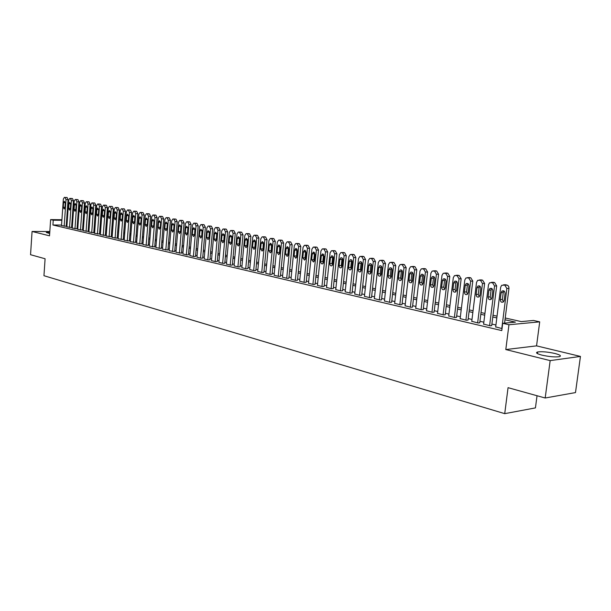 <?xml version="1.0" encoding="UTF-8"?>
<svg xmlns="http://www.w3.org/2000/svg" width="611" height="611" viewBox="0 0 611 611"><rect width="100%" height="100%" fill="white"/><g stroke="black" fill="none" stroke-linecap="round" stroke-linejoin="round"><path stroke-width="0.92" d="M554.841 353.464C547.632 351.898 541.904 351.401 537.657 351.967C535.312 352.684 536.764 353.738 541.995 355.144C549.197 356.725 554.964 357.244 559.294 356.694C561.692 355.953 560.211 354.876 554.841 353.464M49.781 232.157L46.268 232.463L49.682 233.547M505.221 317.995L521.259 321.6L533.502 320.47L539.704 321.852L508.963 324.747L502.7 323.303L515.432 322.134L504.992 319.774M536.557 345.864L505.801 349.553L550.167 360.612L545.18 398.005L575.493 392.583L580.45 356.427L536.557 345.864L539.704 321.852M537.038 395.737L535.435 407.896L504.724 413.655L43.954 275.706L45.092 258.759L30.55 254.711L32.07 231.47L49.529 235.823L50.629 219.601L61.917 219.731M550.167 360.612L580.45 356.427M49.819 231.523L32.07 231.47M495.689 326.893L502.028 328.581M483.614 324.074L490.205 325.816L491.725 325.48M471.768 321.317L478.23 323.02L479.772 322.692M460.136 318.606L466.483 320.279L468.041 319.958M448.718 315.94L454.951 317.583L456.524 317.269M437.514 313.328L443.632 314.94L445.22 314.634M426.509 310.762L432.519 312.343L434.123 312.053M415.701 308.242L421.605 309.792L423.217 309.51M405.085 305.767L410.882 307.287L412.517 307.012M394.66 303.339L400.358 304.828L402 304.561M384.411 300.948L390.009 302.407L391.666 302.155M374.344 298.596L379.843 300.032L381.508 299.787M364.446 296.289L369.854 297.702L371.526 297.458M354.724 294.021L360.039 295.403L361.72 295.174M345.162 291.791L350.386 293.15L352.073 292.929M335.752 289.599L340.892 290.935L342.595 290.714M326.511 287.437L331.559 288.751L333.27 288.545M317.415 285.322L322.379 286.605L324.097 286.406M308.463 283.229L313.351 284.497L315.077 284.306M299.665 281.175L304.477 282.427L306.203 282.236M291.004 279.158L295.732 280.38L297.473 280.197M282.481 277.165L287.139 278.372L288.881 278.196M274.087 275.21L278.677 276.393L280.418 276.225M265.831 273.285L270.345 274.454L272.101 274.286M257.705 271.391L262.15 272.537L263.906 272.376M249.7 269.52L254.077 270.65L255.833 270.497M241.819 267.679L246.126 268.794L247.89 268.641M234.059 265.869L238.305 266.961L240.07 266.816M226.414 264.089L230.599 265.166L232.363 265.021M218.883 262.333L223.007 263.387L224.779 263.257M211.467 260.599L215.523 261.645L217.302 261.508M204.158 258.896L208.16 259.919L209.94 259.797M196.963 257.216L200.897 258.224L202.676 258.102M189.861 255.558L193.748 256.551L195.528 256.437M182.872 253.924L186.699 254.909L188.478 254.795M175.976 252.312L181.536 253.175M169.178 250.731L174.685 251.579M162.48 249.166L167.933 250.006M155.874 247.623L161.273 248.456M149.359 246.103L154.713 246.92M142.936 244.606L148.244 245.416M136.604 243.125L141.859 243.926M130.357 241.666L135.558 242.46M124.186 240.23L129.349 241.009M118.106 238.809L123.223 239.581M112.111 237.412L117.182 238.175M106.184 236.029L111.217 236.785M100.349 234.662L105.329 235.411M94.583 233.318L99.524 234.059M88.893 231.989L93.788 232.722M83.272 230.675L88.129 231.401M77.727 229.385L82.546 230.103M72.251 228.109L77.032 228.82M66.851 226.841L71.586 227.544M61.551 225.062L52.92 224.993L501.776 330.589L502.7 323.303M495.926 325.006L491.901 324.074M483.843 322.203L479.948 321.302M471.99 319.454L468.209 318.575M460.358 316.758L456.692 315.91M448.94 314.107L445.381 313.283M437.728 311.511L434.276 310.709M426.722 308.952L423.377 308.181M415.908 306.447L412.662 305.699M405.292 303.988L402.145 303.255M394.859 301.567L391.811 300.856M384.609 299.184L381.654 298.504M374.535 296.854L371.671 296.182M364.637 294.555L361.857 293.906M354.907 292.295L352.211 291.668M345.337 290.08L342.725 289.469M335.935 287.896L333.4 287.307M326.679 285.749L324.227 285.184M317.583 283.641L315.2 283.092M308.631 281.564L306.325 281.029M299.825 279.525L297.588 279.006M291.164 277.509L288.995 277.012M282.641 275.538L280.533 275.049M274.247 273.591L272.208 273.117M265.984 271.674L264.013 271.215M257.857 269.787L255.948 269.344M249.846 267.931L247.997 267.503M241.964 266.098L240.176 265.686M234.204 264.303L232.47 263.899M226.559 262.524L224.879 262.134M219.028 260.782L217.401 260.401M211.605 259.056L210.031 258.697M204.295 257.361L202.776 257.01M197.093 255.688L195.619 255.352M189.99 254.046L188.57 253.718M182.995 252.419L181.62 252.106M176.098 250.823L174.777 250.518M169.3 249.25L168.017 248.952M162.602 247.692L161.365 247.402M155.996 246.157L154.797 245.882M149.481 244.644L148.32 244.377M143.05 243.155L141.943 242.895M136.719 241.689L135.642 241.437M130.464 240.238L129.433 240.001M124.3 238.809L123.3 238.573M118.213 237.396L117.259 237.175M112.218 236.006L111.286 235.793M106.291 234.632L105.405 234.425M100.448 233.272L99.593 233.074M94.682 231.936L93.857 231.745M88.992 230.614L88.198 230.431M83.371 229.316L82.615 229.14M77.826 228.025L77.101 227.857M72.35 226.757L71.655 226.597M66.943 225.505L66.278 225.352M61.512 225.596L66.209 226.291M505.801 349.553L508.963 324.747M52.92 224.993L53.249 220.204L50.629 219.601M545.18 398.005L508.062 387.672L504.724 413.655M72.075 220.617L72.77 220.77M77.528 221.839L78.254 222.007M83.05 223.084L83.806 223.252M88.641 224.344L89.427 224.52M94.308 225.612L95.133 225.803M100.051 226.902L100.907 227.093M105.863 228.216L106.757 228.415M111.76 229.537L112.684 229.744M117.732 230.882L118.694 231.095M123.789 232.241L124.789 232.463M129.922 233.623L130.96 233.853M136.146 235.021L137.223 235.258M142.455 236.434L143.57 236.686M148.847 237.878L150.001 238.137M155.331 239.329L156.523 239.604M161.9 240.81L163.145 241.093M168.567 242.307L169.85 242.598M175.334 243.827L176.663 244.125M182.193 245.37L183.567 245.683M189.15 246.936L190.571 247.256M196.207 248.524L197.681 248.853M203.371 250.136L204.899 250.479M210.642 251.77L212.216 252.122M218.02 253.428L219.647 253.794M225.512 255.108L227.193 255.49M233.112 256.819L234.853 257.208M240.833 258.552L242.628 258.957M248.669 260.317L250.518 260.737M256.628 262.104L258.537 262.539M264.708 263.921L266.686 264.364M272.918 265.77L274.958 266.228M281.259 267.641L283.359 268.114M289.729 269.55L291.898 270.039M298.336 271.483L300.581 271.987M307.089 273.453L309.403 273.972M315.979 275.446L318.362 275.989M325.014 277.478L327.481 278.036M334.209 279.548L336.745 280.121M343.55 281.648L346.17 282.236M353.051 283.787L355.755 284.39M362.713 285.956L365.5 286.582M372.542 288.163L375.421 288.812M382.547 290.416L385.51 291.08M392.72 292.7L395.775 293.387M403.077 295.029L406.231 295.739M413.616 297.397L416.87 298.13M424.347 299.81L427.7 300.566M435.269 302.269L438.729 303.048M446.397 304.767L449.956 305.569M457.723 307.318L461.404 308.143M469.263 309.914L473.059 310.762M481.025 312.557L484.935 313.435M493.008 315.245L497.041 316.154M78.361 220.487L77.62 220.479M72.793 220.426L72.09 220.418M66.668 219.792L67.34 219.8M72.129 219.853L72.831 219.861M77.658 219.922L78.399 219.929M61.879 220.296L53.249 220.204M496.819 317.926L492.787 317.01M484.714 315.184L480.811 314.306M472.845 312.504L469.057 311.641M461.19 309.861L457.517 309.036M449.757 307.28L446.19 306.47M438.53 304.736L435.07 303.957M427.501 302.239L424.149 301.483M416.679 299.795L413.426 299.054M406.04 297.389L402.893 296.671M395.592 295.021L392.537 294.334M385.327 292.7L382.364 292.027M375.246 290.416L372.366 289.767M365.332 288.178L362.544 287.544M355.587 285.971L352.883 285.36M346.002 283.802L343.382 283.214M336.585 281.671L334.041 281.098M327.32 279.578L324.861 279.021M318.209 277.516L315.826 276.974M309.25 275.485L306.936 274.965M300.429 273.491L298.191 272.987M291.752 271.528L289.583 271.04M283.214 269.596L281.113 269.123M274.813 267.694L272.773 267.236M266.541 265.823L264.571 265.38M258.4 263.983L256.49 263.555M250.388 262.172L248.532 261.752M242.491 260.385L240.703 259.981M234.723 258.629L232.982 258.232M227.063 256.895L225.383 256.513M219.525 255.192L217.898 254.818M212.093 253.512L210.52 253.153M204.777 251.854L203.257 251.511M197.567 250.22L196.093 249.884M190.456 248.616L189.036 248.287M183.453 247.027L182.078 246.714M176.548 245.469L175.22 245.164M169.743 243.926L168.46 243.636M163.038 242.407L161.793 242.132M156.416 240.91L155.225 240.642M149.894 239.436L148.74 239.176M143.463 237.985L142.348 237.725M137.116 236.549L136.047 236.304M130.861 235.128L129.83 234.899M124.69 233.73L123.689 233.509M118.603 232.356L117.64 232.134M112.592 230.996L111.668 230.79M106.665 229.652L105.772 229.453M100.815 228.331L99.96 228.14M95.041 227.025L94.216 226.841M89.343 225.734L88.557 225.558M83.715 224.466L82.959 224.29M78.17 223.206L77.437 223.046M72.686 221.969L71.991 221.808M67.271 220.747L66.607 220.594M61.512 225.658L63.345 199.071L64.361 197.345L65.079 197.46L66.019 199.606L64.17 226.276M66.209 226.353L68.065 199.66L66.019 199.606M63.582 202.631L64.392 201.256L65.293 202.982L64.972 207.61L64.17 208.977L63.261 207.251L63.582 202.631L65.301 202.676M66.385 197.406L67.126 197.521L68.065 199.66M66.843 226.902L68.707 200.148L69.738 198.415L70.464 198.537L71.418 200.698L69.539 227.536M71.586 227.605L73.465 200.752L71.418 200.698M68.951 203.738L69.769 202.356L70.685 204.097L70.357 208.748L69.547 210.123L68.631 208.382L68.951 203.738L70.685 203.776M71.77 198.476L72.518 198.59L73.465 200.752M72.251 228.17L74.145 201.248L75.184 199.507L75.924 199.621L76.887 201.798L74.977 228.804M77.024 228.881L78.941 201.851L76.887 201.798M74.389 204.853L75.214 203.471L76.146 205.22L75.81 209.901L74.993 211.284L74.061 209.535L74.389 204.853L76.146 204.899M77.215 199.56L77.979 199.675L78.941 201.851M77.727 229.446L79.644 202.356L80.698 200.607L81.454 200.721L82.424 202.913L80.484 230.095M82.538 230.164L84.486 202.967L82.424 202.913M79.896 205.991L80.736 204.593L81.675 206.358L81.339 211.07L80.507 212.46L79.56 210.696L79.896 205.991L81.675 206.029M82.959 200.668L80.896 200.614L83.516 200.775L84.486 202.967M83.272 230.744L85.227 203.478L86.288 201.722L87.052 201.836L88.037 204.043L86.067 231.393M88.129 231.47L90.107 204.097L88.037 204.043M85.471 207.137L86.319 205.731L87.274 207.511L86.93 212.254L86.098 213.651L85.135 211.872L85.471 207.137L87.281 207.175M88.335 201.775L89.122 201.89L90.107 204.097M88.885 232.058L90.871 204.616L91.948 202.844L92.727 202.967L93.727 205.189L91.719 232.715M93.781 232.791L95.797 205.243L93.727 205.189M91.123 208.298L91.978 206.892L92.948 208.672L92.605 213.453L91.757 214.858L90.779 213.063L91.123 208.298L92.956 208.336M93.995 202.898L94.797 203.02L95.797 205.243M94.575 233.387L96.599 205.77L97.684 203.99L98.478 204.112L99.486 206.358L97.447 234.059M99.517 234.128L101.563 206.403L99.486 206.358M96.851 209.481L97.714 208.061L98.699 209.856L98.348 214.667L97.493 216.073L96.5 214.278L96.851 209.481L98.707 209.512M97.875 203.998L100.548 204.166L101.563 206.403M100.341 234.731L102.396 206.938L103.496 205.151L104.298 205.273L105.321 207.534L103.251 235.411M105.321 235.479L107.406 207.572L105.321 207.534M102.656 210.673L103.526 209.245L104.527 211.055L104.168 215.897L103.305 217.31L102.297 215.5L102.656 210.673L104.527 210.703M105.558 205.204L106.383 205.327L107.406 207.572M106.184 236.098L108.269 208.122L109.384 206.327L110.201 206.449L111.24 208.725L109.132 236.785M111.21 236.854L113.325 208.763L111.24 208.725M108.529 211.88L109.415 210.444L110.431 212.269L110.064 217.142L109.193 218.57L108.17 216.737L108.529 211.88L110.431 211.918M111.446 206.373L112.287 206.495L113.325 208.763M112.103 237.48L114.226 209.329L115.349 207.519L116.182 207.641L117.236 209.932L115.089 238.175M117.175 238.244L119.328 209.97L117.236 209.932M114.486 213.109L115.38 211.666L116.411 213.506L116.044 218.402L115.166 219.838L114.12 217.997L114.486 213.109L116.418 213.14M115.563 207.519L118.274 207.687L119.328 209.97M118.106 238.878L120.26 210.543L121.398 208.725L122.246 208.855L123.315 211.154L121.131 239.588M123.216 239.657L125.408 211.2L123.315 211.154M120.527 214.346L121.429 212.903L122.475 214.751L122.101 219.685L121.215 221.129L120.153 219.273L120.527 214.346L122.483 214.385M123.475 208.771L124.339 208.893L125.408 211.2M124.186 240.299L126.378 211.773L127.523 209.947L128.394 210.077L129.471 212.399L127.256 241.017M129.349 241.085L131.571 212.437L129.471 212.399M126.645 215.607L127.554 214.148L128.623 216.019L128.241 220.983L127.348 222.435L126.263 220.563L126.645 215.607L128.631 215.637M129.876 209.993L127.775 209.955L130.494 210.115L131.571 212.437M130.349 241.742L132.579 213.025L133.74 211.185L134.619 211.322L135.718 213.659L133.458 242.468M135.558 242.536L137.819 213.69L135.718 213.659M132.854 216.882L133.771 215.416L134.855 217.295L134.466 222.297L133.565 223.756L132.465 221.877L132.854 216.882L134.863 216.913M133.977 211.192L136.727 211.36L137.819 213.69M136.597 243.201L138.873 214.293L140.041 212.445L140.935 212.575L142.042 214.935L139.751 243.942M141.851 244.003L144.158 214.965L142.042 214.935M139.14 218.18L140.072 216.706L141.172 218.601L140.774 223.634L139.866 225.1L138.75 223.206L139.14 218.18L141.179 218.203M142.409 212.491L140.301 212.452L143.043 212.613L144.158 214.965M142.928 244.683L145.242 215.576L146.426 213.72L147.343 213.85L148.465 216.225L146.136 245.431M148.236 245.492L150.581 216.256L148.465 216.225M145.517 219.494L146.457 218.012L147.579 219.914L147.175 224.985L146.25 226.46L145.12 224.55L145.517 219.494L147.579 219.517M146.686 213.72L149.451 213.888L150.581 216.256M149.351 246.18L151.704 216.882L152.903 215.011L153.835 215.148L154.973 217.539L152.597 246.943M154.705 247.004L157.088 217.569L154.973 217.539M151.986 220.823L152.933 219.334L154.071 221.251L153.667 226.353L152.735 227.834L151.574 225.91L151.986 220.823L154.079 220.846M153.682 226.116L154.087 221.067M153.17 215.011L155.95 215.179L157.088 217.569M155.866 247.707L158.264 218.203L159.463 216.325L160.418 216.462L161.571 218.868L159.158 248.471M161.273 248.532L163.695 218.898L161.571 218.868M158.547 222.175L159.502 220.67L160.662 222.61L160.242 227.743L159.303 229.232L158.127 227.3L158.547 222.175L160.662 222.183L160.242 227.735M159.746 216.325L162.541 216.493L163.695 218.898M162.473 249.25L164.909 219.54L166.123 217.653L167.101 217.791L168.269 220.22L165.81 250.029M167.926 250.09L170.393 220.243L168.269 220.22M165.191 223.542L166.161 222.03L167.345 223.985L166.918 229.156L165.971 230.653L164.771 228.705L165.191 223.542L167.33 223.42M166.902 229.27L167.315 223.557M168.552 217.684L166.429 217.653L169.224 217.822L170.393 220.243M169.171 250.815L171.653 220.899L172.882 218.998L173.875 219.143L175.059 221.587L172.562 251.602M174.677 251.663L177.19 221.61L175.059 221.587M171.943 224.924L172.913 223.412L174.12 225.375L173.684 230.584L172.73 232.088L171.508 230.126L171.943 224.924L174.097 224.718M173.661 230.798L174.066 224.947M175.319 219.036L173.196 219.005L175.999 219.166L177.19 221.61M175.968 252.404L178.488 222.282L179.733 220.365L180.749 220.51L181.948 222.977L179.405 253.206M181.528 253.26L184.079 223L181.948 222.977M178.779 226.337L179.764 224.81L180.993 226.788L180.551 232.035L179.588 233.547L178.343 231.569L178.779 226.337L180.955 226.055M180.512 232.317L180.909 226.353M182.185 220.395L180.054 220.372L182.88 220.533L184.079 223M182.865 254.008L185.431 223.679L186.676 221.755L187.714 221.9L188.936 224.382L186.347 254.825M188.471 254.879L191.075 224.405L188.936 224.382M185.721 227.766L186.714 226.23L187.967 228.224L187.516 233.509L186.546 235.029L185.278 233.035L185.721 227.766L187.913 227.414M187.462 233.86L187.86 227.781M188.814 221.778L189.853 221.923L191.075 224.405M189.853 255.642L192.473 225.1L193.733 223.16L194.794 223.305L196.024 225.818L193.389 256.475M195.52 256.528L198.17 225.833L196.024 225.818M192.763 229.209L193.763 227.674L195.039 229.683L194.588 234.998L193.603 236.533L192.312 234.525L192.763 229.209L194.901 229.224L194.978 228.804M194.519 235.411L194.901 229.224M195.871 223.183L196.933 223.328L198.17 225.833M196.956 257.3L199.614 226.536L200.882 224.596L201.966 224.741L203.226 227.269L200.538 258.14M202.669 258.193L205.365 227.284L203.226 227.269M199.912 230.683L200.92 229.133L202.218 231.157L201.76 236.518L200.767 238.053L199.453 236.029L199.912 230.683L202.058 230.691L202.142 230.217M201.676 236.976L202.058 230.691M203.035 224.611L204.112 224.756L205.365 227.284M204.15 258.988L206.862 228.002L208.145 226.039L209.252 226.192L210.528 228.735L207.793 259.835M209.924 259.889L212.674 228.751L210.528 228.735M207.167 232.172L208.183 230.614L209.512 232.654L209.038 238.053L208.038 239.604L206.694 237.557L207.167 232.172L209.313 232.18L209.413 231.653M208.939 238.565L209.313 232.18M210.299 226.055L211.398 226.207L212.674 228.751M211.459 260.691L214.217 229.484L215.515 227.513L216.645 227.666L217.936 230.232L215.156 261.554M217.295 261.607L220.09 230.24L217.936 230.232M214.522 233.692L215.553 232.127L216.905 234.181L216.424 239.619L215.416 241.169L214.049 239.115L214.522 233.692L216.676 233.692L216.79 233.119M216.309 240.169L216.676 233.692M217.676 227.529L218.799 227.674L220.09 230.24M218.875 262.425L221.686 230.989L222.992 229.01L224.153 229.156L225.459 231.745L222.625 263.303M224.772 263.349L227.613 231.752L225.459 231.745M221.999 235.227L223.03 233.654L224.413 235.724L223.916 241.2L222.908 242.766L221.51 240.688L221.999 235.227L224.145 235.227L224.283 234.609M223.794 241.803L224.145 235.227M225.161 229.018L226.307 229.171L227.613 231.752M226.406 264.181L229.27 232.516L230.584 230.53L231.775 230.675L233.096 233.287L230.217 265.075M232.356 265.121L235.258 233.295L233.096 233.287M229.583 236.785L230.622 235.204L232.035 237.289L231.531 242.811L230.515 244.377L229.087 242.292L229.583 236.785L231.737 236.785L231.882 236.129M231.386 243.453L231.737 236.785M232.76 230.53L233.929 230.683L235.258 233.295M234.051 265.968L236.961 234.066L238.29 232.065L239.504 232.218L240.856 234.853L237.916 266.877M240.062 266.923L243.01 234.853L240.856 234.853M237.282 238.374L238.328 236.778L239.772 238.886L239.26 244.438L238.237 246.019L236.77 243.919L237.282 238.374L239.436 238.366L239.604 237.664M239.1 245.126L239.436 238.366M240.474 232.065L241.666 232.226L243.01 234.853M241.811 267.786L244.774 235.64L246.111 233.631L247.363 233.784L248.73 236.442L245.737 268.703M247.883 268.748L250.892 236.442L248.73 236.442M245.103 239.978L246.157 238.382L247.623 240.497L247.104 246.103L246.073 247.684L244.583 245.569L245.103 239.978L247.256 239.97L247.44 239.237M246.936 246.821L247.256 239.97M248.31 233.631L249.525 233.784L250.892 236.442M249.693 269.627L252.71 237.244L254.061 235.22L255.337 235.372L256.727 238.053L253.68 270.558M255.826 270.597L258.888 238.046L256.727 238.053M253.038 241.612L254.1 240.008L255.604 242.139L255.077 247.783L254.039 249.38L252.511 247.241L253.038 241.612L255.199 241.605L255.398 240.826M254.886 248.547L255.199 241.605M256.261 235.212L257.498 235.372L258.888 238.046M257.697 271.498L260.775 238.863L262.127 236.839L263.44 236.984L264.853 239.688L261.745 272.437M263.891 272.483L267.015 239.68L264.853 239.688M261.103 243.27L262.172 241.658L263.708 243.812L263.173 249.494L262.127 251.098L260.569 248.944L261.103 243.27L263.265 243.262L263.478 242.445M262.959 250.289L263.265 243.262M264.342 236.824L265.602 236.984L267.015 239.68M265.823 273.392L268.962 240.52L270.322 238.473L271.666 238.626L273.102 241.353L269.932 274.354M272.086 274.392L275.271 241.345L273.102 241.353M269.291 244.958L270.368 243.331L271.941 245.5L271.391 251.228L270.345 252.839L268.748 250.67L269.291 244.958L271.46 244.942L271.689 244.095M271.169 252.06L271.46 244.942M272.544 238.458L273.835 238.618L275.271 241.345M274.079 275.324L277.279 242.193L278.647 240.138L280.029 240.291L281.48 243.041L278.257 276.302M280.411 276.34L283.649 243.025L281.48 243.041M277.615 246.668L278.692 245.042L280.304 247.226L279.746 253L278.692 254.611L277.058 252.427L277.615 246.668L279.777 246.653L280.037 245.767M279.502 253.863L279.777 246.653M280.877 240.115L282.198 240.283L283.649 243.025M282.465 277.279L285.727 243.896L287.101 241.834L288.522 241.987L290.004 244.759L286.712 278.272M288.866 278.31L292.173 244.744L290.004 244.759M286.07 248.41L287.155 246.768L288.797 248.975L288.232 254.787L287.17 256.414L285.497 254.214L286.07 248.41L288.239 248.387L288.507 247.47M287.964 255.688L288.239 248.387M289.347 241.803L290.691 241.971L292.173 244.744M290.989 279.273L294.311 245.63L295.693 243.56L297.16 243.705L298.657 246.5L295.304 280.281M297.458 280.319L300.826 246.485L298.657 246.5M294.655 250.174L295.747 248.532L297.435 250.747L296.854 256.612L295.793 258.239L294.082 256.024L294.655 250.174L296.824 250.151L297.114 249.196M296.572 257.544L296.824 250.151M297.947 243.522L299.329 243.69L300.826 246.485M299.65 281.297L303.033 247.386L304.423 245.309L305.928 245.454L307.455 248.28L304.034 282.32M306.187 282.358L309.624 248.249L307.455 248.28M303.384 251.969L304.477 250.319L306.21 252.557L305.615 258.461L304.553 260.103L302.796 257.865L303.384 251.969L305.561 251.946L305.867 250.961M305.317 259.431L304.965 257.827L305.561 251.946M306.691 245.263L308.104 245.439L309.624 248.249M308.456 283.351L311.908 249.173L313.298 247.088L314.848 247.234L316.391 250.075L312.908 284.398M315.062 284.428L318.568 250.052L316.391 250.075M312.259 253.802L313.351 252.137L315.131 254.39L314.528 260.347L313.458 261.989L311.656 259.736L312.259 253.802L314.428 253.764L314.764 252.748M314.207 261.34L313.833 259.698L314.428 253.764M315.582 247.035L317.017 247.211L318.568 250.052M317.399 285.444L320.92 250.991L322.318 248.891L323.906 249.036L325.48 251.908L321.928 286.506M324.082 286.528L327.656 251.877L325.48 251.908M321.279 255.65L322.379 253.985L324.197 256.253L323.578 262.256L322.516 263.906L321.501 263.769L320.706 262.493L321.279 255.65L323.448 255.619L323.799 254.573M323.242 263.288L322.837 261.592L323.448 255.619M324.609 248.837L326.083 249.013L327.656 251.877M326.495 287.567L330.085 252.839L331.483 250.731L333.125 250.869L334.721 253.771L331.101 288.644M333.255 288.675L336.898 253.741L334.721 253.771M330.444 257.544L331.964 255.803L332.926 256.33L333.415 257.575L332.781 264.204L331.72 265.854C330.498 266.006 329.871 265.25 329.825 263.578L330.444 257.544L332.621 257.498L332.995 256.421M332.422 265.266L331.994 263.524L332.621 257.498M333.789 250.67L335.302 250.846L336.898 253.741M335.745 289.729L339.403 254.718L340.801 252.603L342.496 252.74L344.123 255.665L340.426 290.821M342.58 290.851L346.292 255.627L344.123 255.665M339.769 259.461L340.869 257.781C342.107 257.636 342.74 258.4 342.786 260.08L342.145 266.182L341.083 267.839C339.831 268.008 339.181 267.244 339.136 265.548L339.769 259.461L341.946 259.415L342.336 258.308M341.763 267.267L341.305 265.487L341.946 259.415M343.13 252.526L344.673 252.71L346.292 255.627M345.146 291.928L348.881 256.628L350.271 254.512L352.028 254.642L353.677 257.598L349.904 293.036M352.058 293.066L355.854 257.552L353.677 257.598M349.255 261.409L350.347 259.728C351.615 259.56 352.272 260.332 352.318 262.043L351.669 268.191L350.607 269.848C349.324 270.047 348.66 269.275 348.598 267.549L349.255 261.409L351.424 261.363L351.844 260.225M351.264 269.314L350.775 267.488L351.424 261.363M352.623 254.42L354.197 254.604L355.854 257.552M354.708 294.158L358.52 258.568L359.91 256.444L361.72 256.574L363.4 259.553L359.551 295.289M361.704 295.312L365.569 259.507L363.4 259.553M358.894 263.394L359.986 261.707C361.284 261.523 361.964 262.295 362.018 264.036L361.345 270.238L360.299 271.903C358.978 272.116 358.29 271.345 358.229 269.581L358.894 263.394L361.07 263.341L361.506 262.172M360.925 271.383L360.406 269.512L361.07 263.341M362.277 256.345L363.889 256.528L365.569 259.507M364.431 296.434L368.318 260.546L369.708 258.422L371.58 258.537L373.29 261.546L369.357 297.588M371.511 297.603L375.46 261.493L373.29 261.546M368.708 265.411L369.792 263.723C371.121 263.517 371.816 264.296 371.878 266.068L371.198 272.323L370.151 273.98C368.807 274.224 368.097 273.445 368.028 271.651L368.708 265.411L370.877 265.35L371.335 264.158M370.747 273.499L370.197 271.582L370.877 265.35M372.091 258.308L373.749 258.491L375.46 261.493M374.329 298.748L378.301 262.554L379.675 260.431L381.615 260.538L383.349 263.578L379.339 299.917M381.493 299.932L385.518 263.517L383.349 263.578M378.683 267.465L379.759 265.777C381.134 265.541 381.852 266.32 381.913 268.13L381.218 274.438L380.187 276.096C378.797 276.371 378.072 275.592 377.995 273.759L378.683 267.465L380.852 267.404L381.34 266.175M380.752 275.645L380.164 273.682L380.852 267.404M382.089 260.301L383.784 260.485L385.518 263.517M384.395 301.101L388.443 264.601L389.81 262.478L391.819 262.57L393.591 265.64L389.497 302.292M391.643 302.308L395.76 265.579L393.591 265.64M388.84 269.558L389.91 267.87C391.315 267.603 392.056 268.389 392.125 270.23L391.414 276.592L390.398 278.249C388.97 278.555 388.214 277.776 388.138 275.897L388.84 269.558L391.009 269.489L391.521 268.237M390.925 277.822L390.299 275.821L391.009 269.489M392.247 262.325L393.988 262.516L395.76 265.579M394.645 303.491L398.777 266.686L400.121 264.555L402.214 264.639L404.008 267.74L399.831 304.706M401.977 304.721L406.178 267.671L404.008 267.74M399.174 271.681L400.228 270.001C401.671 269.695 402.443 270.482 402.519 272.369L401.794 278.784L400.793 280.441C399.327 280.777 398.548 279.991 398.456 278.081L399.174 271.681L401.343 271.605L401.878 270.329M401.274 280.044L400.617 277.997L401.343 271.605M402.596 264.395L404.375 264.578L406.178 267.671M405.07 305.928L409.294 268.802L410.623 266.686L412.792 266.747L414.617 269.879L410.355 307.165M412.494 307.173L416.778 269.81L414.617 269.879M409.691 273.843L410.729 272.17C412.219 271.826 413.005 272.621 413.097 274.545L412.364 281.022L411.371 282.664C409.866 283.046 409.065 282.259 408.958 280.304L409.691 273.843L411.86 273.766L412.417 272.46M411.814 282.305L411.119 280.212L411.86 273.766M413.12 266.495L414.953 266.686L416.778 269.81M415.686 308.41L419.994 270.963L421.3 268.848L423.56 268.893L425.416 272.055L421.063 309.662M423.202 309.678L427.578 271.979L425.416 272.055M420.406 276.05L421.422 274.377C422.949 273.995 423.767 274.79 423.874 276.76L423.118 283.29L422.148 284.925C420.597 285.352 419.765 284.566 419.65 282.557L420.406 276.05L422.56 275.966L423.148 274.629M422.545 284.604L421.811 282.465L422.56 275.966M423.835 268.634L425.714 268.825L427.578 271.979M426.493 310.93L430.892 273.155L432.168 271.055L434.52 271.078L436.414 274.27L431.969 312.213M434.1 312.221L438.568 274.194L436.414 274.27M431.305 278.295L432.298 276.63C433.879 276.203 434.727 276.997 434.833 279.021L434.062 285.604L433.123 287.231C431.526 287.705 430.663 286.918 430.541 284.863L431.305 278.295L433.466 278.204L434.077 276.844M433.474 286.941L432.695 284.757L433.466 278.204M434.749 270.81L436.674 271.001L438.568 274.194M437.491 313.504L441.99 275.393L443.235 273.308L445.686 273.3L447.611 276.531L443.074 314.802M445.198 314.81L449.765 276.439L447.611 276.531M442.41 280.579L443.372 278.929C444.999 278.448 445.877 279.242 446.007 281.32L445.22 287.964L444.304 289.568C442.662 290.103 441.768 289.309 441.623 287.201L442.41 280.579L444.564 280.48L445.205 279.097M444.594 289.324L443.777 287.094L444.564 280.48M445.854 273.033L447.84 273.224L449.765 276.439M448.695 316.124L453.293 277.677L454.5 275.607L457.059 275.569L459.021 278.83L454.378 317.445M456.501 317.453L461.168 278.738L459.021 278.83M453.721 282.901L454.653 281.274C456.325 280.732 457.234 281.526 457.379 283.657L456.577 290.362L455.699 291.943C454.004 292.539 453.079 291.752 452.919 289.591L453.721 282.901L455.867 282.801L456.532 281.388M455.928 291.752L455.065 289.477L455.867 282.801M457.165 275.286L459.205 275.485L461.168 278.738M460.114 318.789L464.803 279.998L465.964 277.959L468.645 277.875L470.646 281.175L465.903 320.141M468.018 320.141L472.784 281.075L470.646 281.175M465.238 285.276L466.14 283.664C467.858 283.061 468.805 283.855 468.973 286.04L468.148 292.806L467.308 294.365C465.567 295.029 464.604 294.25 464.421 292.02L465.238 285.276L467.384 285.169L468.079 283.725M467.476 294.227L466.567 291.898L467.384 285.169M468.69 277.593L470.783 277.784L472.784 281.075M471.745 321.501L476.534 282.358L477.649 280.357L480.452 280.228L482.484 283.557L477.642 322.883M479.75 322.883L484.622 283.458L482.484 283.557M476.977 287.689L477.833 286.116C479.612 285.429 480.59 286.215 480.781 288.468L479.94 295.296L479.139 296.824C477.344 297.565 476.343 296.793 476.145 294.494L476.977 287.689L479.116 287.575L479.841 286.108M479.238 296.74L478.276 294.372L479.116 287.575M480.429 279.937L482.583 280.128L484.622 283.458M483.591 324.273L488.487 284.772L489.541 282.809L492.481 282.626L494.551 285.994L489.602 325.678M491.702 325.678L496.682 285.879L494.551 285.994M488.937 290.149L489.747 288.613C491.58 287.842 492.603 288.621 492.81 290.951L491.954 297.84L491.206 299.321C489.358 300.154 488.319 299.382 488.082 297.022L488.937 290.149L491.068 290.026L491.824 288.537M491.221 299.306L490.213 296.885L491.068 290.026M492.39 282.328L494.612 282.519L496.682 285.879M495.666 327.091L500.676 287.223L501.662 285.322L504.739 285.07L506.855 288.468L501.791 328.527M504.571 323.135L508.978 288.354L506.855 288.468M501.127 292.661L501.883 291.164C503.77 290.301 504.839 291.073 505.076 293.471L504.197 300.429L503.502 301.857C501.6 302.789 500.516 302.033 500.256 299.589L501.127 292.661L503.25 292.532L504.037 291.012M503.441 301.918L502.379 299.451L503.25 292.532M504.579 284.764L507.901 285.459L508.795 286.735L508.978 288.354M67.126 197.521L65.079 197.46M63.261 207.251L64.995 207.289M71.976 198.483L69.921 198.43M72.518 198.59L70.464 198.537M68.631 208.382L70.38 208.42M77.429 199.568L75.374 199.514M77.979 199.675L75.924 199.621M74.061 209.535L75.833 209.565M83.516 200.775L81.454 200.721M79.56 210.696L81.362 210.726M88.557 201.783L86.487 201.729M89.122 201.89L87.052 201.836M85.135 211.872L86.961 211.902M94.797 203.02L92.727 202.967M90.779 213.063L92.628 213.094M99.975 204.051L97.897 203.998M100.548 204.166L98.478 204.112M96.5 214.278L98.371 214.308M105.795 205.204L103.717 205.159M106.383 205.327L104.298 205.273M102.297 215.5L104.191 215.53M112.287 206.495L110.201 206.449M108.17 216.737L110.095 216.768M117.671 207.572L115.586 207.526M118.274 207.687L116.182 207.641M114.12 217.997L116.067 218.028M124.339 208.893L122.246 208.855M120.153 219.273L122.131 219.296M130.494 210.115L128.394 210.077M126.263 220.563L128.272 220.586M136.1 211.23L133.992 211.192M136.727 211.36L134.619 211.322M132.465 221.877L134.496 221.9M143.043 212.613L140.935 212.575M138.75 223.206L140.805 223.221M148.809 213.758L146.701 213.728M149.451 213.888L147.343 213.85M145.12 224.55L147.205 224.565M155.301 215.049L153.185 215.019M155.95 215.179L153.835 215.148M151.574 225.91L153.689 225.933M161.877 216.363L159.761 216.325M162.541 216.493L160.418 216.462M158.127 227.3L160.242 227.315M169.224 217.822L167.101 217.791M164.771 228.705L166.895 228.713M175.999 219.166L173.875 219.143M171.508 230.126L173.631 230.133M182.88 220.533L180.749 220.51M178.343 231.569L180.474 231.577M189.15 221.785L187.019 221.755M189.853 221.923L187.714 221.9M185.278 233.035L187.409 233.043M196.215 223.191L194.077 223.168M196.933 223.328L194.794 223.305M192.312 234.525L194.451 234.525M203.387 224.611L201.248 224.596M204.112 224.756L201.966 224.741M199.453 236.029L201.592 236.029M210.665 226.062L208.519 226.047M211.398 226.207L209.252 226.192M206.694 237.557L208.84 237.557M218.051 227.529L215.904 227.513M218.799 227.674L216.645 227.666M214.049 239.115L216.195 239.107M225.551 229.018L223.397 229.01M226.307 229.171L224.153 229.156M221.51 240.688L223.657 240.681M233.158 230.53L231.004 230.523M233.929 230.683L231.775 230.675M229.087 242.292L231.233 242.277M240.887 232.073L238.725 232.065M241.666 232.226L239.504 232.218M236.77 243.919L238.932 243.904M248.73 233.631L246.569 233.623M249.525 233.784L247.363 233.784M244.583 245.569L246.745 245.546M256.696 235.212L254.535 235.212M257.498 235.372L255.337 235.372M252.511 247.241L254.672 247.218M264.792 236.824L262.623 236.824M265.602 236.984L263.44 236.984M260.569 248.944L262.73 248.921M273.01 238.458L270.841 238.458M273.835 238.618L271.666 238.626M268.748 250.67L270.91 250.647M281.358 240.115L279.189 240.123M282.198 240.283L280.029 240.291M277.058 252.427L279.227 252.396M289.835 241.803L287.666 241.819M290.691 241.971L288.522 241.987M285.497 254.214L287.666 254.176M298.458 243.522L296.289 243.529M299.329 243.69L297.16 243.705M294.082 256.024L296.251 255.986M307.218 245.263L305.042 245.278M308.104 245.439L305.928 245.454M302.796 257.865L304.965 257.827M316.116 247.027L313.947 247.05M317.017 247.211L314.848 247.234M311.656 259.736L313.833 259.698M325.167 248.83L322.998 248.853M326.083 249.013L323.906 249.036M320.668 261.645L322.837 261.592M334.37 250.663L332.193 250.686M335.302 250.846L333.125 250.869M329.825 263.578L331.994 263.524M343.726 252.519L341.549 252.549M344.673 252.71L342.496 252.74M339.136 265.548L341.305 265.487M353.242 254.413L351.065 254.451M354.197 254.604L352.028 254.642M348.598 267.549L350.775 267.488M362.919 256.337L360.742 256.376M363.889 256.528L361.72 256.574M358.229 269.581L360.406 269.512M372.756 258.293L370.587 258.338M373.749 258.491L371.58 258.537M368.028 271.651L370.197 271.582M382.769 260.286L380.6 260.332M383.784 260.485L381.615 260.538M377.995 273.759L380.164 273.682M392.965 262.31L390.796 262.363M393.988 262.516L391.819 262.57M388.138 275.897L390.299 275.821M403.329 264.372L401.167 264.433M404.375 264.578L402.214 264.639M398.456 278.081L400.617 277.997M413.884 266.472L411.722 266.533M414.953 266.686L412.792 266.747M408.958 280.304L411.119 280.212M424.63 268.611L422.468 268.68M425.714 268.825L423.56 268.893M419.65 282.557L421.811 282.465M435.574 270.78L433.413 270.856M436.674 271.001L434.52 271.078M430.541 284.863L432.695 284.757M446.71 272.995L444.564 273.079M447.84 273.224L445.686 273.3M441.623 287.201L443.777 287.094M458.059 275.255L455.913 275.34M459.205 275.485L457.059 275.569M452.919 289.591L455.065 289.477M469.622 277.554L467.476 277.646M470.783 277.784L468.645 277.875M464.421 292.02L466.567 291.898M481.399 279.891L479.261 279.991M482.583 280.128L480.452 280.228M476.145 294.494L478.276 294.372M493.398 282.282L491.267 282.381M494.612 282.519L492.481 282.626M488.082 297.022L490.213 296.885M505.625 284.711L503.502 284.825M506.863 284.963L504.739 285.07M500.256 299.589L502.379 299.451M537.657 351.967L537.443 353.601M71.793 198.476L69.898 198.422M77.238 199.56L75.352 199.507M88.358 201.767L86.464 201.722M105.573 205.197L103.694 205.159M238.328 236.778L238.718 236.778M246.157 238.382L246.561 238.382M254.1 240.008L254.527 240.001M262.172 241.658L262.623 241.658M270.368 243.331L270.841 243.331M278.692 245.042L279.196 245.034M287.155 246.768L287.682 246.768M295.747 248.532L296.304 248.524M304.477 250.319L305.072 250.311M313.351 252.137L313.978 252.129M322.379 253.985L323.036 253.977M331.544 255.872L332.247 255.856M340.869 257.781L341.618 257.766M350.347 259.728L351.142 259.713M359.986 261.707L360.834 261.691M369.792 263.723L370.694 263.7M379.759 265.777L380.729 265.754M389.91 267.87L390.941 267.839M400.228 270.001L401.335 269.963M410.729 272.17L411.921 272.124M421.422 274.377L422.697 274.331M432.298 276.63L433.673 276.577M443.372 278.929L444.854 278.868M454.653 281.274L456.249 281.205M466.14 283.664L467.858 283.588M477.833 286.116L479.696 286.017M489.747 288.613L491.763 288.499M501.883 291.164L504.006 291.042"/></g></svg>

